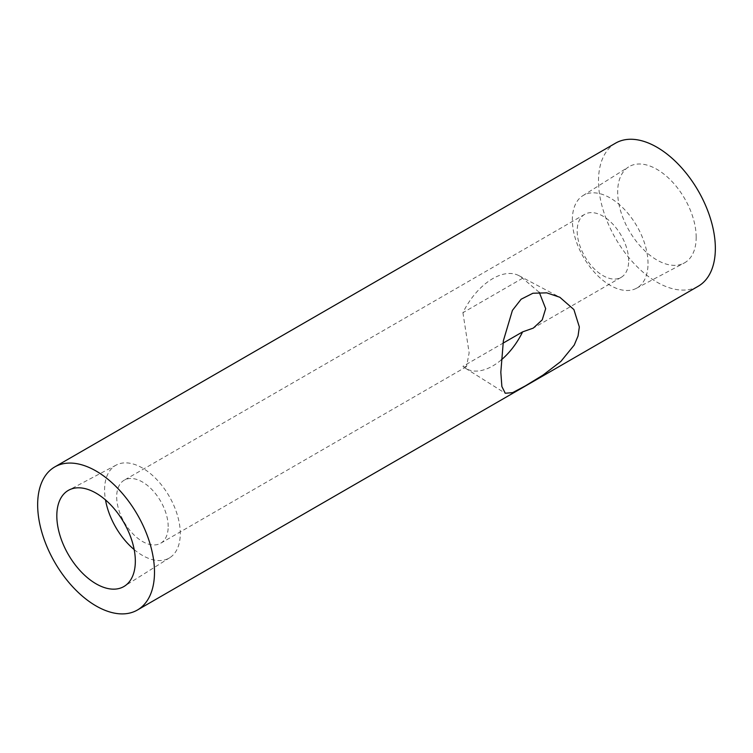 <?xml version="1.0" encoding="UTF-8"?>
<svg xmlns="http://www.w3.org/2000/svg" width="753" height="753" viewBox="0 0 753 753"><rect width="100%" height="100%" fill="white"/><g stroke="black" fill="none" stroke-linecap="round" stroke-linejoin="round"><path stroke-width="0.56" stroke-dasharray="3.77 2.82" d="M501.253 359.934A53.482 30.873 -60 0 1 465.458 368.245A53.482 30.873 -60 0 1 462.926 366.325L502.995 343.189M522.61 278.234L462.926 312.683A53.482 30.873 -60 0 1 518.921 275.645A53.482 30.873 -60 0 1 522.61 278.234L539.28 292.371M462.926 312.683L469.147 352.818L466.474 366.673L462.926 366.325M615.615 143.126A82.623 47.703 -120 0 0 615.615 238.532A82.623 47.703 -120 0 0 698.238 286.234M134.185 549.596A53.519 30.901 -120 0 0 169.764 557.719A53.519 30.901 -120 0 0 180.278 533.566A53.519 30.901 -120 0 0 157.292 480.103A53.519 30.901 -120 0 0 116.263 465.043A53.519 30.901 -120 0 0 105.505 499.926M168.183 526.582A36.408 21.018 -120 0 0 152.285 489.939A36.408 21.018 -120 0 0 124.236 480.179A36.408 21.018 -120 0 0 124.226 522.224A36.408 21.018 -120 0 0 160.643 543.252A36.408 21.018 -120 0 0 168.183 526.582M628.67 260.717A36.408 21.018 -120 0 0 612.782 224.074A36.408 21.018 -120 0 0 584.723 214.323A36.408 21.018 -120 0 0 584.723 256.368A36.408 21.018 -120 0 0 621.131 277.386A36.408 21.018 -120 0 0 628.67 260.717M648.022 263.503A53.501 30.892 -120 0 0 624.293 209.268A53.501 30.892 -120 0 0 582.869 195.667A53.501 30.892 -120 0 0 583.434 257.102A53.501 30.892 -120 0 0 636.36 288.314A53.501 30.892 -120 0 0 648.022 263.503M696.186 237.346A55.524 32.059 -120 0 0 671.563 181.059A55.524 32.059 -120 0 0 628.576 166.95A55.524 32.059 -120 0 0 629.169 230.71A55.524 32.059 -120 0 0 684.082 263.098A55.524 32.059 -120 0 0 696.186 237.346M465.458 368.245L505.254 393.254M518.921 275.645L559.827 297.266M116.263 465.043L68.918 490.062M169.764 557.719L124.424 586.211M584.723 214.323L124.236 480.179M621.131 277.386L533.256 328.12M466.474 366.673L160.643 543.252M636.36 288.314L684.082 263.098M582.869 195.667L628.576 166.95"/><path stroke-width="1.13" d="M502.995 343.189L522.61 331.875A53.482 30.873 -60 0 1 501.253 359.934M579.339 326.934L578.05 335.979L574.219 345.09L560.853 361.449L543.007 375.098L525.33 385.894L512.652 392.624L505.254 393.254L501.875 386.534L500.82 372.264L503.371 340.761L512.407 310.396L521.142 299.214L532.908 293.246L546.697 292.842L559.827 297.266L573.89 309.558L579.339 326.934M522.61 331.875L533.256 328.12L542.235 319.856L545.671 308.645L539.28 292.371M154.497 572.214A82.623 47.703 -120 0 0 118.428 489.064A82.623 47.703 -120 0 0 54.762 466.935A82.623 47.703 -120 0 0 54.762 562.331A82.623 47.703 -120 0 0 137.385 610.034A82.623 47.703 -120 0 0 154.497 572.214M137.385 610.034L698.238 286.234A82.623 47.703 -120 0 0 715.35 248.405A82.623 47.703 -120 0 0 679.281 165.265A82.623 47.703 -120 0 0 615.615 143.126L54.762 466.935M135.333 561.154A55.524 32.059 -120 0 0 111.491 505.696A55.524 32.059 -120 0 0 68.918 490.062A55.524 32.059 -120 0 0 68.316 554.509A55.524 32.059 -120 0 0 124.424 586.211A55.524 32.059 -120 0 0 135.333 561.154M105.505 499.926A53.519 30.901 -120 0 0 134.185 549.596"/></g></svg>
